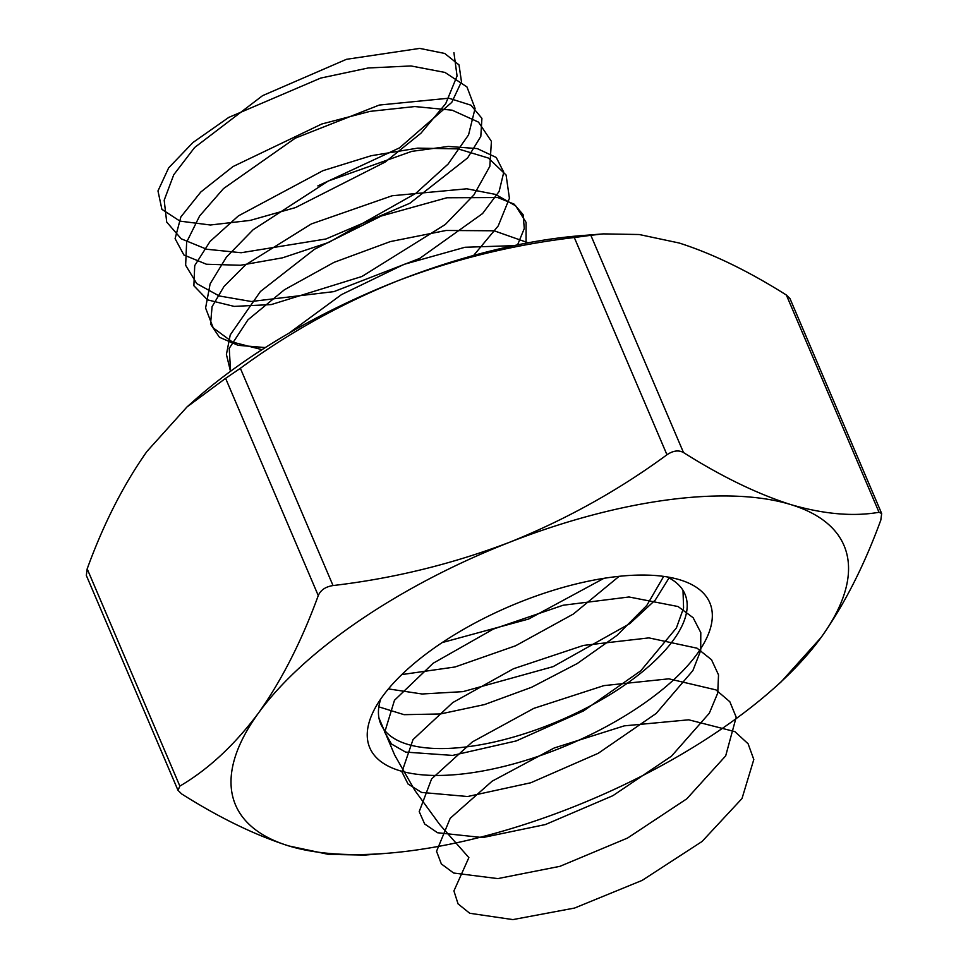 <?xml version="1.0" encoding="UTF-8"?>
<svg xmlns="http://www.w3.org/2000/svg" width="968" height="968" viewBox="0 0 968 968"><rect width="100%" height="100%" fill="white"/><g stroke="black" fill="none" stroke-linecap="round" stroke-linejoin="round"><path stroke-width="1.45" d="M186.957 406.983L146.942 451.439C123.517 484.617 103.6 523.761 87.18 568.857L179.854 786.101C208.362 769.366 234.583 744.997 258.504 713.005C281.688 680.322 301.605 641.179 318.266 595.586L225.604 378.343L186.957 406.983L193.878 400.825A330.741 134.54 -23.1 0 1 397.884 280.756A330.741 134.54 -23.1 0 1 581.127 235.647L603.379 233.881L590.843 235.309L683.505 452.552C721.535 476.559 757.266 493.898 790.723 504.57C823.78 514.202 853.219 516.767 879.029 512.278L786.367 295.034C748.337 271.028 712.605 253.689 679.149 243.004L639.243 234.522L603.379 233.881M386.873 853.304L364.621 855.071L328.709 854.429L288.839 845.947A330.741 134.54 -23.1 0 1 258.504 713.005A330.741 134.54 -23.1 0 1 509.446 542.322C566.086 519.501 618.588 490.316 666.964 454.766L574.302 237.523C513.657 244.65 454.851 259.061 397.884 280.756C341.244 303.565 288.742 332.75 240.367 368.3L333.028 585.555C393.673 578.428 452.479 564.017 509.446 542.322A330.741 134.54 -23.1 0 1 790.723 504.57A330.741 134.54 -23.1 0 1 821.058 637.513L781.043 681.968L774.122 688.127A330.741 134.54 -23.1 0 1 570.116 808.195A330.741 134.54 -23.1 0 1 386.873 853.304A330.741 134.54 -23.1 0 1 288.839 845.947C255.31 835.227 219.579 817.887 181.633 793.917L178.003 790.336L86.333 575.44L87.18 568.857M879.029 512.278L881.666 513.512L880.82 520.094C864.158 565.687 844.241 604.831 821.058 637.513A330.741 134.54 -23.1 0 1 774.122 688.127M179.854 786.101L178.003 790.336M683.505 452.552C678.665 449.866 673.147 450.604 666.964 454.766M333.028 585.555C325.563 586.717 320.638 590.069 318.266 595.586M382.602 696.355A184.827 75.189 -23.1 0 1 678.87 579.529A184.827 75.189 -23.1 0 1 569.281 744.416A184.827 75.189 -23.1 0 1 374.422 709.387A184.827 75.189 -23.1 0 1 382.602 696.355M786.367 295.034L789.997 298.616L881.666 513.512M574.302 237.523L590.843 235.309M225.604 378.343L240.367 368.3M380.775 698.932A165.371 67.276 156.9 0 0 380.702 723.786A165.371 67.276 156.9 0 0 559.202 720.785A165.371 67.276 156.9 0 0 684.92 594.025A165.371 67.276 156.9 0 0 666.928 576.88M683.009 590.347L683.577 608.025L676.402 627.942L640.792 670.788L583.523 710.923L516.246 740.931L452.625 755.415L405.58 752.088L391.471 744.005L384.732 732.195L394.484 700.263L433.156 663.249L493.269 629.115L563.11 605.242L629.006 596.978L678.072 606.537L693.136 617.729L700.796 632.612L700.699 650.508L692.882 670.582L656.171 713.464L598.212 753.31L530.803 782.761L467.641 796.519L421.552 792.429L408.036 784.007L401.95 771.907L413.009 739.612L452.77 702.562L513.56 668.719L583.51 645.414L648.935 637.888L697.057 648.197L711.516 659.728L718.522 674.89L717.76 693.003L709.314 713.222L671.502 756.141L612.877 795.684L545.383 824.555L482.693 837.574L437.56 832.746L424.662 823.986L419.217 811.607L431.583 778.95L472.42 741.875L533.864 708.346L603.911 685.622L668.84 678.822L715.981 689.894L729.836 701.74L736.2 717.191L725.685 755.875L686.796 798.818L627.542 838.046L559.964 866.324L497.782 878.605L453.629 873.027L441.335 863.928L436.544 851.283L450.205 818.287L492.119 781.188L554.192 747.986L624.287 725.855L688.72 719.805L734.869 731.614L748.107 743.787L753.806 759.505L742.008 798.527L702.066 841.482L642.183 880.372L574.556 908.057L512.895 919.6L469.734 913.272L458.058 903.87L453.919 890.935L468.875 857.612L439.738 824.579L414.957 790.578L394.714 755.173L378.96 718.038M669.045 577.932L655.3 600.015L629.89 623.586L553.067 666.662L462.994 691.636L422.072 693.995L388.422 688.901M603.923 578.332L528.637 619.036L442.17 642.583M288.96 333.186L341.498 294.611L403.91 264.397L464.991 247.263L513.79 245.654M230.481 371.325L226.415 354.445L230.251 334.88L260.416 291.501L314.527 249.248L381.319 215.997L446.913 197.762L497.709 197.532L514.056 204.103L523.095 214.63L524.293 228.484L517.59 244.856M262.026 349.654L232.526 342.091L213.226 327.898L205.591 308.005L210.129 283.83L226.427 257.101L253.12 229.743L328.285 181.016L411.811 151.359L448.317 146.434L477.248 148.588L496.257 157.469L503.771 172.207L499.125 191.458L482.584 213.541L419.676 258.432L333.924 291.622L251.281 301.496L219.216 295.954L196.758 283.612L185.638 265.256L186.642 242.157L199.626 215.973L223.487 188.591L295.3 138.146L379.287 105.052L448.849 98.204L470.944 105.197L481.919 118.35L480.806 136.452L467.629 157.905L409.863 203.256L325.901 238.999L241.153 252.733L206.716 249.248L181.246 238.818L166.714 222.096L164.185 200.219L173.756 174.748L194.616 147.511L262.582 95.65L346.447 59.314L419.676 48.4L444.699 53.446L459.026 64.916L461.47 81.735L451.754 102.39L399.506 147.862L317.867 185.904M378.839 706.858L404.067 714.674L440.476 713.96L484.436 704.595L531.601 687.28L577.303 663.504L617.027 635.371L646.805 605.436L663.685 576.396M401.817 674.575L455.057 666.976L515.545 645.801L573.395 614.014L619.121 576.323M528.189 242.799L494.091 230.783L446.091 230.469L390.346 241.577L334.045 262.352L284.459 289.734L247.965 319.815L229.234 348.347L230.59 371.252M526.072 243.186L526.096 222.422L515.678 205.833L495.471 194.399L466.818 188.796L392.173 195.754L311.345 223.935L245.569 264.857L224.019 286.443L212.077 306.674L210.54 324.05L219.446 337.275L238.14 345.334L265.305 347.56M473.63 255.455L498.217 225.919L509.422 198.307L506.082 175.002L488.429 158.062L458.058 148.878L417.765 148.128L371.288 155.703L322.937 170.683L238.382 215.9L210.02 241.48L194.725 265.583L193.878 285.741L207.491 299.85L234.171 306.396L271.306 304.569L361.947 276.485L445.268 224.516L473.896 194.931L489.82 166.375L491.417 141.376L478.47 122.101L452.141 110.183L414.824 106.553L369.97 111.38L321.751 124.013L233.046 166.532L200.799 192.015L180.883 216.905L175.099 238.648L183.908 255.007L206.402 264.228L240.379 265.268L282.523 257.827L328.769 242.411L415.768 193.394L448.111 164.052L468.56 134.867L475.082 108.404L466.987 86.975L444.965 72.431L411.013 65.957L368.264 67.966L320.686 78.081L228.775 117.394L192.995 142.477L168.662 167.863L157.978 190.938L161.898 209.342L179.963 221.127L210.383 224.999L250.204 220.401L295.543 207.563L385.264 162.007L420.959 133.197L445.704 103.673L457.065 76L453.919 52.647"/></g></svg>
